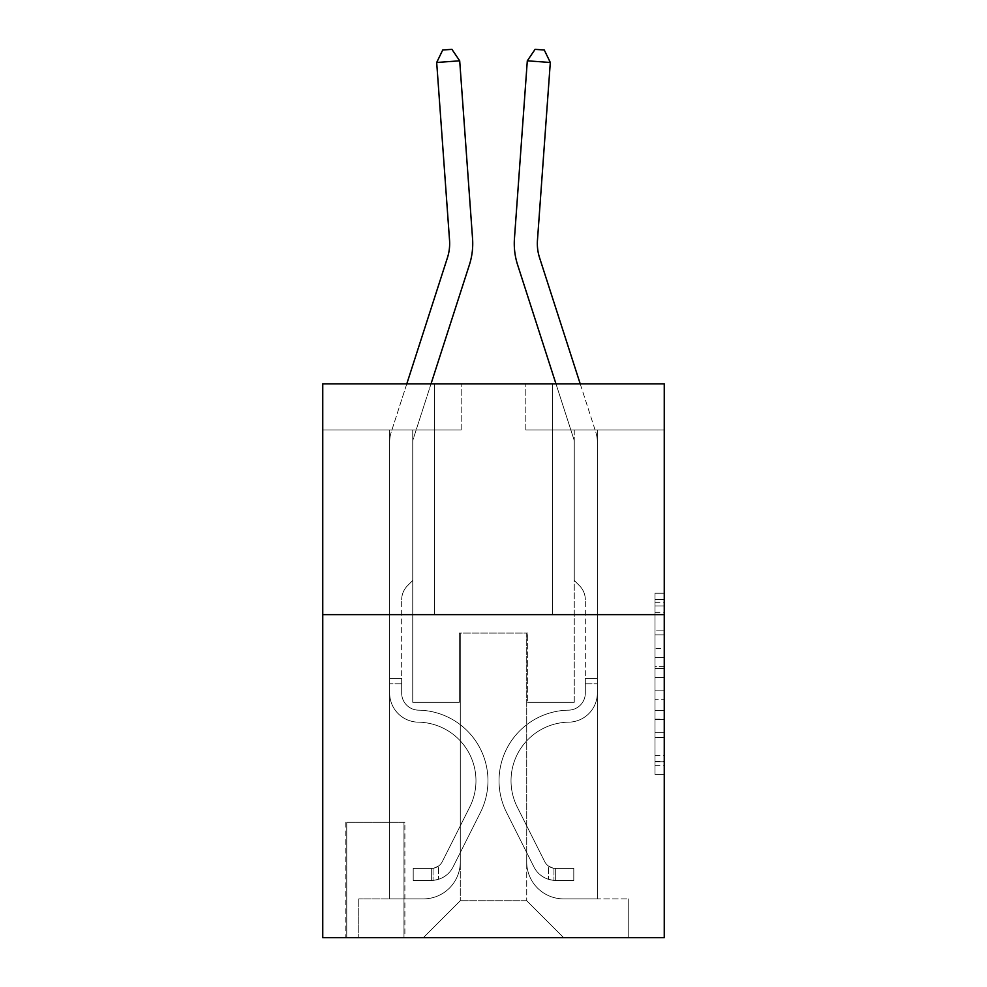<?xml version="1.0" encoding="UTF-8"?>
<svg xmlns="http://www.w3.org/2000/svg" width="987" height="987" viewBox="0 0 987 987"><rect width="100%" height="100%" fill="white"/><g stroke="black" fill="none" stroke-linecap="round" stroke-linejoin="round"><path stroke-width="0.74" stroke-dasharray="4.93 3.7" d="M655.01 648.508L655.01 677.501L664.251 677.501L664.251 765.369L664.251 602.304L664.251 677.501L655.01 677.501L655.01 599.59L655.01 774.437L655.01 593.249L655.01 761.754L664.251 761.754L655.01 761.754L664.251 761.754L655.01 761.754L655.01 732.761L655.01 774.437L664.251 774.437L664.251 593.249L664.251 761.298L664.251 690.184L655.01 690.184L664.251 690.184L664.251 732.761L664.251 605.932L655.01 605.932L664.251 605.932L664.251 774.437L664.251 602.304L664.251 774.437L655.01 774.437L655.01 593.249L664.251 593.249L664.251 602.304L664.251 593.249L664.251 602.304L664.251 593.249L664.251 599.59L664.251 593.249L655.01 593.249L655.01 605.932L664.251 605.932L655.01 605.932L655.01 648.508L664.251 648.508M552.572 383.881L552.572 614.617L434.428 614.617L552.572 614.617L434.428 614.617L552.572 614.617L552.572 383.881L434.428 383.881L434.428 614.617L434.428 383.881L552.572 383.881M404.892 822.282L345.832 822.282L404.892 822.282L404.892 937.65L345.832 937.65L404.892 937.65M345.832 822.282L345.832 937.65M664.251 666.632L664.251 657.564L664.251 666.632L655.01 666.632L655.01 630.162L655.01 737.511L655.01 710.566L664.251 710.566L655.01 710.566L655.01 774.437L664.251 774.437L655.01 774.437L664.251 774.437L655.01 774.437L655.01 593.249L664.251 593.249L655.01 593.249L664.251 593.249L655.01 593.249L655.01 666.632L664.251 666.632M664.251 614.617L664.251 937.65L322.749 937.65L322.749 614.617L664.251 614.617L664.251 383.881L525.8 383.881L664.251 383.881L664.251 430.024L664.251 383.881L322.749 383.881L461.2 383.881L322.749 383.881L322.749 614.617L664.251 614.617L322.749 614.617M389.668 430.024L389.668 898.886L423.361 898.886A36.914 36.914 0 0 0 460.275 861.972L460.275 633.074L460.275 900.736L460.275 633.074L460.275 900.736L460.275 633.074L526.725 633.074L526.725 861.972A36.914 36.914 0 0 0 563.639 898.886L597.332 898.886L597.332 430.024L597.332 898.886L597.332 430.024L597.332 898.886L597.332 430.024L597.332 898.886L597.332 430.024L597.332 898.886L597.332 430.024L597.332 898.886L597.332 430.024L597.332 898.886L597.332 430.024L597.332 898.886L628.25 898.886L563.639 898.886L597.332 898.886L563.639 898.886L597.332 898.886L563.639 898.886L597.332 898.886L563.639 898.886L597.332 898.886L563.639 898.886L597.332 898.886L563.639 898.886L597.332 898.886L597.332 430.024L574.261 430.024L597.332 430.024L574.261 430.024L597.332 430.024L574.261 430.024L597.332 430.024L574.261 430.024L597.332 430.024L574.261 430.024L597.332 430.024L574.261 430.024L597.332 430.024L574.261 430.024L597.332 430.024L574.261 430.024L597.332 430.024L597.332 898.886L563.639 898.886A36.914 36.914 0 0 1 526.725 861.972A36.914 36.914 0 0 0 563.639 898.886A36.914 36.914 0 0 1 526.725 861.972A36.914 36.914 0 0 0 563.639 898.886A36.914 36.914 0 0 1 526.725 861.972A36.914 36.914 0 0 0 563.639 898.886A36.914 36.914 0 0 1 526.725 861.972A36.914 36.914 0 0 0 563.639 898.886A36.914 36.914 0 0 1 526.725 861.972A36.914 36.914 0 0 0 563.639 898.886A36.914 36.914 0 0 1 526.725 861.972A36.914 36.914 0 0 0 563.639 898.886A36.914 36.914 0 0 1 526.725 861.972L526.725 633.074L526.725 900.736L460.275 900.736L526.725 900.736L563.639 937.65L628.25 937.65L423.361 937.65L563.639 937.65L526.725 900.736L563.639 937.65L526.725 900.736L526.725 633.074L526.725 900.736L526.725 633.074L459.35 633.074L459.35 702.3L412.739 702.3L412.739 430.024L389.668 430.024L389.668 898.886L423.361 898.886A36.914 36.914 0 0 0 460.275 861.972L460.275 633.074L459.35 633.074L459.35 702.3L412.739 702.3L412.739 430.024L389.668 430.024L389.668 898.886L423.361 898.886L358.75 898.886L423.361 898.886L389.668 898.886L389.668 430.024L389.668 898.886L389.668 430.024L389.668 898.886L389.668 430.024L389.668 898.886L389.668 430.024L389.668 898.886L389.668 430.024L389.668 898.886L389.668 430.024L412.739 430.024L389.668 430.024L412.739 430.024L389.668 430.024L412.739 430.024L389.668 430.024L412.739 430.024L389.668 430.024L412.739 430.024L389.668 430.024L412.739 430.024L389.668 430.024L412.739 430.024L389.668 430.024L389.668 898.886L389.668 430.024M460.275 861.972L460.275 633.074L459.35 633.074L459.35 702.3L412.739 702.3L412.739 430.024L412.739 702.3L412.739 430.024L412.739 702.3L412.739 430.024L412.739 702.3L412.739 430.024L412.739 702.3L412.739 430.024L412.739 702.3L412.739 430.024L412.739 702.3L412.739 430.024L412.739 702.3L459.35 702.3L412.739 702.3L459.35 702.3L412.739 702.3L459.35 702.3L412.739 702.3L459.35 702.3L412.739 702.3L459.35 702.3L412.739 702.3L459.35 702.3L412.739 702.3L459.35 702.3L459.35 633.074L459.35 702.3L459.35 633.074L459.35 702.3L459.35 633.074L459.35 702.3L459.35 633.074L459.35 702.3L459.35 633.074L459.35 702.3L459.35 633.074L459.35 702.3L459.35 633.074L460.275 633.074L459.35 633.074L460.275 633.074L459.35 633.074L460.275 633.074L459.35 633.074L460.275 633.074L459.35 633.074L460.275 633.074L459.35 633.074L460.275 633.074L459.35 633.074L460.275 633.074L460.275 861.972A36.914 36.914 0 0 1 423.361 898.886A36.914 36.914 0 0 0 460.275 861.972A36.914 36.914 0 0 1 423.361 898.886A36.914 36.914 0 0 0 460.275 861.972A36.914 36.914 0 0 1 423.361 898.886A36.914 36.914 0 0 0 460.275 861.972A36.914 36.914 0 0 1 423.361 898.886A36.914 36.914 0 0 0 460.275 861.972A36.914 36.914 0 0 1 423.361 898.886A36.914 36.914 0 0 0 460.275 861.972A36.914 36.914 0 0 1 423.361 898.886A36.914 36.914 0 0 0 460.275 861.972M664.251 430.024L525.8 430.024L664.251 430.024M322.749 430.024L461.2 430.024L322.749 430.024L322.749 383.881L322.749 430.024M346.745 937.65L403.979 937.65L346.745 937.65L346.745 822.282L403.979 822.282L403.979 937.65L403.979 822.282L346.745 822.282L346.745 937.65M358.75 937.65L423.361 937.65L460.275 900.736L423.361 937.65L460.275 900.736L423.361 937.65L358.75 937.65L358.75 898.886L358.75 937.65M527.65 633.074L526.725 633.074L527.65 633.074L526.725 633.074L527.65 633.074L526.725 633.074L527.65 633.074L526.725 633.074L527.65 633.074L526.725 633.074L527.65 633.074L526.725 633.074L527.65 633.074L526.725 633.074L527.65 633.074L526.725 633.074L527.65 633.074L527.65 702.3L527.65 633.074M525.8 430.024L525.8 383.881L525.8 430.024M461.2 430.024L461.2 383.881L461.2 430.024M628.25 898.886L628.25 937.65L628.25 898.886M574.261 430.024L574.261 702.3L527.65 702.3L574.261 702.3L527.65 702.3L574.261 702.3L527.65 702.3L574.261 702.3L527.65 702.3L574.261 702.3L527.65 702.3L574.261 702.3L527.65 702.3L574.261 702.3L527.65 702.3L574.261 702.3L527.65 702.3L574.261 702.3L574.261 430.024M655.01 677.501L664.251 677.501L655.01 677.501M655.01 599.59L655.01 593.249L655.01 599.59L664.251 599.59L655.01 599.59M655.01 737.067L655.01 699.24L655.01 737.067L664.251 737.067L655.01 737.067M655.01 699.24L655.01 690.184L664.251 690.184L655.01 690.184L655.01 699.24L664.251 699.24L655.01 699.24M655.01 630.162L655.01 605.932L655.01 630.162L664.251 630.162L655.01 630.162M655.01 593.249L664.251 593.249L655.01 593.249L655.01 602.304L655.01 593.249L664.251 593.249M655.01 774.437L664.251 774.437L655.01 774.437L655.01 765.369L655.01 774.437M449.541 240.26L436.686 62.477L442.719 50.016L436.686 62.477L459.695 60.824L451.923 49.35L442.719 50.016L451.923 49.35L459.695 60.824L436.686 62.477L449.541 240.26L436.686 62.477L442.719 50.016L436.686 62.477L459.695 60.824L451.923 49.35L442.719 50.016L451.923 49.35L459.695 60.824L436.686 62.477L449.541 240.26L436.686 62.477L442.719 50.016L436.686 62.477L459.695 60.824L451.923 49.35L442.719 50.016L451.923 49.35L459.695 60.824L436.686 62.477L449.541 240.26L436.686 62.477L442.719 50.016L436.686 62.477L459.695 60.824L451.923 49.35L442.719 50.016L451.923 49.35L459.695 60.824L436.686 62.477L449.541 240.26L436.686 62.477L442.719 50.016L436.686 62.477L459.695 60.824L451.923 49.35L442.719 50.016L451.923 49.35L459.695 60.824L436.686 62.477L449.541 240.26L436.686 62.477L442.719 50.016L436.686 62.477L459.695 60.824L451.923 49.35L442.719 50.016L451.923 49.35L459.695 60.824L436.686 62.477L449.541 240.26L436.686 62.477L442.719 50.016L436.686 62.477L459.695 60.824L451.923 49.35L442.719 50.016L451.923 49.35L459.695 60.824L436.686 62.477L449.541 240.26A46.142 46.142 -19.8 0 1 447.432 257.755A46.142 46.142 -19.8 0 0 449.541 240.26A46.142 46.142 -19.8 0 1 447.432 257.755A46.142 46.142 -19.8 0 0 449.541 240.26A46.142 46.142 -19.8 0 1 447.432 257.755A46.142 46.142 -19.8 0 0 449.541 240.26A46.142 46.142 -19.8 0 1 447.432 257.755L391.222 432.121A32.3 32.3 160.2 0 0 389.668 442.028A32.3 32.3 160.2 0 1 391.222 432.121A32.3 32.3 160.2 0 0 389.668 442.028A32.3 32.3 160.2 0 1 391.222 432.121A32.3 32.3 160.2 0 0 389.668 442.028A32.3 32.3 160.2 0 1 391.222 432.121A32.3 32.3 160.2 0 0 389.668 442.028A32.3 32.3 160.2 0 1 391.222 432.121A32.3 32.3 160.2 0 0 389.668 442.028A32.3 32.3 160.2 0 1 391.222 432.121A32.3 32.3 160.2 0 0 389.668 442.028A32.3 32.3 160.2 0 1 391.222 432.121A32.3 32.3 160.2 0 0 389.668 442.028A32.3 32.3 160.2 0 1 391.222 432.121A32.3 32.3 144.5 0 0 389.668 442.028L389.668 693.096A29.067 29.067 160.2 0 0 418.278 722.163A29.067 29.067 160.2 0 1 389.668 693.096A29.067 29.067 160.2 0 0 418.278 722.163A29.067 29.067 160.2 0 1 389.668 693.096L389.668 678.303L401.672 678.303L389.668 678.303L389.668 693.096A29.067 29.067 160.2 0 0 418.278 722.163A29.067 29.067 160.2 0 1 389.668 693.096L389.668 678.303L389.668 693.096A29.067 29.067 160.2 0 0 418.278 722.163A29.067 29.067 160.2 0 1 389.668 693.096A29.067 29.067 160.2 0 0 418.278 722.163A29.067 29.067 160.2 0 1 389.668 693.096L389.668 678.303L401.672 678.303L389.668 678.303L389.668 693.096A29.067 29.067 160.2 0 0 418.278 722.163A29.067 29.067 160.2 0 1 389.668 693.096L389.668 678.303L389.668 693.096A29.067 29.067 160.2 0 0 418.278 722.163A29.067 29.067 160.2 0 1 389.668 693.096A29.067 29.067 160.2 0 0 418.278 722.163A29.067 29.067 160.2 0 1 389.668 693.096L389.668 678.303L401.672 678.303L401.672 693.096A17.075 17.075 160.2 0 0 418.476 710.159A17.075 17.075 160.2 0 1 401.672 693.096L401.672 678.303L401.672 693.096A17.075 17.075 160.2 0 0 418.476 710.159A17.075 17.075 160.2 0 1 401.672 693.096A17.075 17.075 160.2 0 0 418.476 710.159A17.075 17.075 160.2 0 1 401.672 693.096L401.672 678.303L401.672 693.096A17.075 17.075 160.2 0 0 418.476 710.159A17.075 17.075 160.2 0 1 401.672 693.096L401.672 678.303L401.672 693.096A17.075 17.075 160.2 0 0 418.476 710.159A17.075 17.075 160.2 0 1 401.672 693.096A17.075 17.075 160.2 0 0 418.476 710.159A17.075 17.075 160.2 0 1 401.672 693.096L401.672 678.303L401.672 693.096A17.075 17.075 -19.8 0 0 418.476 710.159A70.608 70.608 -19.8 0 1 480.435 812.474A70.608 70.608 -19.8 0 0 418.476 710.159A70.608 70.608 -19.8 0 1 480.435 812.474A70.608 70.608 -19.8 0 0 418.476 710.159A17.075 17.075 160.2 0 1 401.672 693.096A17.075 17.075 -19.8 0 0 418.476 710.159A70.608 70.608 -19.8 0 1 480.435 812.474A70.608 70.608 -19.8 0 0 418.476 710.159A17.075 17.075 160.2 0 1 401.672 693.096A17.075 17.075 -19.8 0 0 418.476 710.159A70.608 70.608 -19.8 0 1 480.435 812.474A70.608 70.608 -19.8 0 0 418.476 710.159A70.608 70.608 -19.8 0 1 480.435 812.474A70.608 70.608 -19.8 0 0 418.476 710.159A17.075 17.075 160.2 0 1 401.672 693.096L401.672 678.303L401.672 693.096A17.075 17.075 -19.8 0 0 418.476 710.159A70.608 70.608 -19.8 0 1 480.435 812.474A70.608 70.608 -19.8 0 0 418.476 710.159A17.075 17.075 160.2 0 1 401.672 693.096A17.075 17.075 -19.8 0 0 418.476 710.159A70.608 70.608 -19.8 0 1 480.435 812.474A70.608 70.608 -19.8 0 0 418.476 710.159A70.608 70.608 -19.8 0 1 480.435 812.474A70.608 70.608 -19.8 0 0 418.476 710.159A17.075 17.075 160.2 0 1 401.672 693.096A17.075 17.075 -19.8 0 0 418.476 710.159A70.608 70.608 160.3 0 1 480.435 812.474L453.058 866.956L480.435 812.474A70.608 70.608 -19.8 0 0 418.476 710.159A70.608 70.608 160.3 0 1 480.435 812.474L453.058 866.956L480.435 812.474A70.608 70.608 -19.8 0 0 418.476 710.159A70.608 70.608 160.3 0 1 480.435 812.474L453.058 866.956L480.435 812.474A70.608 70.608 -19.8 0 0 418.476 710.159A17.075 17.075 144.5 0 1 401.672 693.096L401.672 678.303L401.672 693.096A17.075 17.075 -19.8 0 0 418.476 710.159A70.608 70.608 160.3 0 1 480.435 812.474L453.058 866.956L480.435 812.474A70.608 70.608 -19.8 0 0 418.476 710.159A70.608 70.608 160.3 0 1 480.435 812.474L453.058 866.956A24.453 24.453 160.3 0 1 438.586 879.281C431.467 880.799 431.467 880.799 438.586 879.281C431.467 880.799 431.467 880.799 438.586 879.281A24.453 24.453 -19.8 0 0 453.058 866.956L480.435 812.474A70.608 70.608 -19.8 0 0 418.476 710.159A70.608 70.608 160.3 0 1 480.435 812.474L453.058 866.956A24.453 24.453 -19.8 0 1 431.664 880.429A24.453 24.453 -19.8 0 0 453.058 866.956A24.453 24.453 160.3 0 1 438.586 879.281C431.467 880.799 431.467 880.799 438.586 879.281C431.467 880.799 431.467 880.799 438.586 879.281A24.453 24.453 -19.8 0 0 453.058 866.956L480.435 812.474L453.058 866.956A24.453 24.453 -19.8 0 1 431.664 880.429A24.453 24.453 -19.8 0 0 453.058 866.956A24.453 24.453 160.3 0 1 438.586 879.281C431.467 880.799 431.467 880.799 438.586 879.281C431.467 880.799 431.467 880.799 438.586 879.281A24.453 24.453 -19.8 0 0 453.058 866.956L480.435 812.474L453.058 866.956A24.453 24.453 -19.8 0 1 431.664 880.429A24.453 24.453 -19.8 0 0 453.058 866.956A24.453 24.453 160.3 0 1 438.586 879.281C431.467 880.799 431.467 880.799 438.586 879.281C431.467 880.799 431.467 880.799 438.586 879.281A24.453 24.453 -19.8 0 0 453.058 866.956L480.435 812.474A70.608 70.608 -35.5 0 0 418.476 710.159A17.075 17.075 144.5 0 1 401.672 693.096A17.075 17.075 -35.5 0 0 418.476 710.159A70.608 70.608 160.3 0 1 480.435 812.474L453.058 866.956A24.453 24.453 -19.8 0 1 431.664 880.429A24.453 24.453 -19.8 0 0 453.058 866.956A24.453 24.453 160.3 0 1 438.586 879.281C431.467 880.799 431.467 880.799 438.586 879.281C431.467 880.799 431.467 880.799 438.586 879.281A24.453 24.453 -19.8 0 0 453.058 866.956L480.435 812.474L453.058 866.956A24.453 24.453 -19.8 0 1 431.664 880.429A24.453 24.453 -19.8 0 0 453.058 866.956A24.453 24.453 160.3 0 1 438.586 879.281C431.467 880.799 431.467 880.799 438.586 879.281C431.467 880.799 431.467 880.799 438.586 879.281A24.453 24.453 -19.8 0 0 453.058 866.956L480.435 812.474L453.058 866.956A24.453 24.453 -19.8 0 1 431.664 880.429A24.453 24.453 -19.8 0 0 453.058 866.956A24.453 24.453 160.3 0 1 438.586 879.281C431.467 880.799 431.467 880.799 438.586 879.281C431.467 880.799 431.467 880.799 438.586 879.281A24.453 24.453 -19.8 0 0 453.058 866.956L480.435 812.474A70.608 70.608 -35.5 0 0 418.476 710.159A70.608 70.608 144.5 0 1 480.435 812.474L453.058 866.956A24.453 24.453 -19.8 0 1 431.664 880.429A24.453 24.453 -19.8 0 0 453.058 866.956A24.453 24.453 144.5 0 1 438.586 879.281C431.467 880.799 431.467 880.799 438.586 879.281C431.467 880.799 431.467 880.799 438.586 879.281A24.453 24.453 -35.5 0 0 453.058 866.956L480.435 812.474L453.058 866.956A24.453 24.453 -35.5 0 1 431.664 880.429L413.208 880.429L431.664 880.429A24.453 24.453 -35.5 0 0 453.058 866.956L480.435 812.474A70.608 70.608 -35.5 0 0 418.476 710.159A17.075 17.075 144.5 0 1 401.672 693.096L401.672 678.303L401.672 683.843L401.672 678.303L389.668 678.303L389.668 693.096A29.067 29.067 -19.8 0 0 418.278 722.163A58.603 58.603 -19.7 0 1 469.726 807.082A58.603 58.603 -19.8 0 0 418.278 722.163A58.603 58.603 -19.8 0 1 469.726 807.082A58.603 58.603 -19.7 0 0 418.278 722.163A29.067 29.067 160.2 0 1 389.668 693.096A29.067 29.067 -19.8 0 0 418.278 722.163A58.603 58.603 -19.8 0 1 469.726 807.082A58.603 58.603 -19.8 0 0 418.278 722.163A29.067 29.067 160.2 0 1 389.668 693.096A29.067 29.067 -19.8 0 0 418.278 722.163A58.603 58.603 -19.7 0 1 469.726 807.082A58.603 58.603 -19.8 0 0 418.278 722.163A58.603 58.603 -19.8 0 1 469.726 807.082A58.603 58.603 -19.7 0 0 418.278 722.163A29.067 29.067 160.2 0 1 389.668 693.096L389.668 683.843L389.668 693.096A29.067 29.067 -19.8 0 0 418.278 722.163A58.603 58.603 -19.8 0 1 469.726 807.082A58.603 58.603 -19.8 0 0 418.278 722.163A29.067 29.067 160.2 0 1 389.668 693.096A29.067 29.067 -19.8 0 0 418.278 722.163A58.603 58.603 -19.7 0 1 469.726 807.082A58.603 58.603 -19.8 0 0 418.278 722.163A58.603 58.603 -19.8 0 1 469.726 807.082A58.603 58.603 -19.7 0 0 418.278 722.163A29.067 29.067 160.2 0 1 389.668 693.096A29.067 29.067 -19.8 0 0 418.278 722.163A58.603 58.603 160.2 0 1 469.726 807.082L442.336 861.565L469.726 807.082A58.603 58.603 -19.8 0 0 418.278 722.163A58.603 58.603 160.2 0 1 469.726 807.082L442.336 861.565L469.726 807.082A58.603 58.603 -19.8 0 0 418.278 722.163A58.603 58.603 160.2 0 1 469.726 807.082L442.336 861.565L469.726 807.082A58.603 58.603 -19.7 0 0 418.278 722.163A29.067 29.067 144.5 0 1 389.668 693.096A29.067 29.067 -19.8 0 0 418.278 722.163A58.603 58.603 160.2 0 1 469.726 807.082L442.336 861.565L469.726 807.082A58.603 58.603 -19.8 0 0 418.278 722.163A58.603 58.603 160.2 0 1 469.726 807.082L442.336 861.565A12.461 12.461 160.2 0 1 438.586 866.006C431.59 869.214 431.59 869.214 438.586 866.006C431.59 869.214 431.59 869.214 438.586 866.006A12.461 12.461 -19.7 0 0 442.336 861.565L469.726 807.082A58.603 58.603 -19.8 0 0 418.278 722.163A58.603 58.603 160.2 0 1 469.726 807.082L442.336 861.565A12.461 12.461 -19.8 0 1 431.664 868.424A12.461 12.461 -19.8 0 0 442.336 861.565A12.461 12.461 160.2 0 1 438.586 866.006C431.59 869.214 431.59 869.214 438.586 866.006C431.59 869.214 431.59 869.214 438.586 866.006A12.461 12.461 -19.7 0 0 442.336 861.565L469.726 807.082L442.336 861.565A12.461 12.461 -19.8 0 1 431.664 868.424A12.461 12.461 -19.8 0 0 442.336 861.565A12.461 12.461 160.2 0 1 438.586 866.006C431.59 869.214 431.59 869.214 438.586 866.006C431.59 869.214 431.59 869.214 438.586 866.006A12.461 12.461 -19.7 0 0 442.336 861.565L469.726 807.082L442.336 861.565A12.461 12.461 -19.8 0 1 431.664 868.424A12.461 12.461 -19.8 0 0 442.336 861.565A12.461 12.461 160.2 0 1 438.586 866.006C431.59 869.214 431.59 869.214 438.586 866.006C431.59 869.214 431.59 869.214 438.586 866.006A12.461 12.461 -19.7 0 0 442.336 861.565L469.726 807.082A58.603 58.603 -35.5 0 0 418.278 722.163A29.067 29.067 144.5 0 1 389.668 693.096A29.067 29.067 -35.5 0 0 418.278 722.163A58.603 58.603 160.2 0 1 469.726 807.082L442.336 861.565A12.461 12.461 -19.8 0 1 431.664 868.424A12.461 12.461 -19.8 0 0 442.336 861.565A12.461 12.461 160.2 0 1 438.586 866.006C431.59 869.214 431.59 869.214 438.586 866.006C431.59 869.214 431.59 869.214 438.586 866.006A12.461 12.461 -19.7 0 0 442.336 861.565L469.726 807.082L442.336 861.565A12.461 12.461 -19.8 0 1 431.664 868.424A12.461 12.461 -19.8 0 0 442.336 861.565A12.461 12.461 160.2 0 1 438.586 866.006C431.59 869.214 431.59 869.214 438.586 866.006C431.59 869.214 431.59 869.214 438.586 866.006A12.461 12.461 -19.7 0 0 442.336 861.565L469.726 807.082L442.336 861.565A12.461 12.461 -19.8 0 1 431.664 868.424A12.461 12.461 -19.8 0 0 442.336 861.565A12.461 12.461 160.2 0 1 438.586 866.006C431.59 869.214 431.59 869.214 438.586 866.006C431.59 869.214 431.59 869.214 438.586 866.006A12.461 12.461 -19.7 0 0 442.336 861.565L469.726 807.082A58.603 58.603 -35.5 0 0 418.278 722.163A58.603 58.603 144.5 0 1 469.726 807.082L442.336 861.565A12.461 12.461 -19.8 0 1 431.664 868.424A12.461 12.461 -19.8 0 0 442.336 861.565A12.461 12.461 144.5 0 1 438.586 866.006A12.461 12.461 -35.5 0 0 442.336 861.565L469.726 807.082L442.336 861.565A12.461 12.461 -35.5 0 1 431.664 868.424L413.208 868.424L413.208 880.429L413.208 868.424L431.664 868.424L431.664 880.429L413.208 880.429L431.664 880.429L431.664 868.424L413.208 868.424L413.208 880.429L413.208 868.424L431.664 868.424L431.664 880.429L413.208 880.429L431.664 880.429L431.664 868.424L413.208 868.424L413.208 880.429L413.208 868.424L431.664 868.424L431.664 880.429L413.208 880.429L431.664 880.429L431.664 868.424L413.208 868.424L413.208 880.429L413.208 868.424L431.664 868.424L431.664 880.429L413.208 880.429L431.664 880.429L431.664 868.424L413.208 868.424L413.208 880.429L413.208 868.424L431.664 868.424L431.664 880.429L413.208 880.429L431.664 880.429L431.664 868.424L413.208 868.424L413.208 880.429L413.208 868.424L431.664 868.424L431.664 880.429L413.208 880.429L431.664 880.429L431.664 868.424L413.208 868.424L413.208 880.429L413.208 868.424L431.664 868.424L431.664 880.429L413.208 880.429L431.664 880.429L431.664 868.424L413.208 868.424L431.664 868.424L431.664 880.429L431.664 868.424A12.461 12.461 -35.5 0 0 442.336 861.565L469.726 807.082A58.603 58.603 -35.5 0 0 418.278 722.163A29.067 29.067 144.5 0 1 389.668 693.096L389.668 442.028A32.3 32.3 144.5 0 1 391.222 432.121L447.432 257.755A46.142 46.142 -35.5 0 0 449.541 240.26L436.686 62.477L459.695 60.824L472.551 238.595A69.226 69.226 144.5 0 1 469.393 264.837L413.183 439.19A9.228 9.228 -35.5 0 0 412.739 442.028L412.739 580.467L407.545 585.673A20.048 20.048 -35.5 0 0 401.672 599.849A20.048 20.048 144.5 0 1 407.545 585.673L412.739 580.467L412.739 442.028L412.739 580.467L407.545 585.673A20.048 20.048 -19.8 0 0 401.672 599.849A20.048 20.048 160.2 0 1 407.545 585.673L412.739 580.467L412.739 442.028L412.739 580.467L407.545 585.673A20.048 20.048 -19.8 0 0 401.672 599.849A20.048 20.048 160.2 0 1 407.545 585.673L412.739 580.467L412.739 442.028L412.739 580.467L407.545 585.673A20.048 20.048 -19.8 0 0 401.672 599.849A20.048 20.048 160.2 0 1 407.545 585.673L412.739 580.467L412.739 442.028L412.739 580.467L407.545 585.673A20.048 20.048 -19.8 0 0 401.672 599.849A20.048 20.048 160.2 0 1 407.545 585.673L412.739 580.467L412.739 442.028L412.739 580.467L407.545 585.673A20.048 20.048 -19.8 0 0 401.672 599.849A20.048 20.048 160.2 0 1 407.545 585.673L412.739 580.467L412.739 442.028L412.739 580.467L407.545 585.673A20.048 20.048 -19.8 0 0 401.672 599.849A20.048 20.048 160.2 0 1 407.545 585.673L412.739 580.467L412.739 442.028L412.739 580.467L407.545 585.673A20.048 20.048 -19.8 0 0 401.672 599.849A20.048 20.048 160.2 0 1 407.545 585.673L412.739 580.467L412.739 442.028A9.228 9.228 -35.5 0 1 413.183 439.19A9.228 9.228 -19.8 0 0 412.739 442.028A9.228 9.228 -19.8 0 1 413.183 439.19A9.228 9.228 -19.8 0 0 412.739 442.028A9.228 9.228 -19.8 0 1 413.183 439.19A9.228 9.228 -19.8 0 0 412.739 442.028A9.228 9.228 -19.8 0 1 413.183 439.19A9.228 9.228 -19.8 0 0 412.739 442.028A9.228 9.228 -19.8 0 1 413.183 439.19A9.228 9.228 -19.8 0 0 412.739 442.028A9.228 9.228 -19.8 0 1 413.183 439.19A9.228 9.228 -19.8 0 0 412.739 442.028A9.228 9.228 -19.8 0 1 413.183 439.19A9.228 9.228 -19.8 0 0 412.739 442.028A9.228 9.228 -19.8 0 1 413.183 439.19L431.023 383.881M401.672 693.096L401.672 599.849L401.672 693.096A17.075 17.075 160.2 0 0 418.476 710.159A17.075 17.075 160.2 0 1 401.672 693.096A17.075 17.075 160.2 0 0 418.476 710.159A17.075 17.075 160.2 0 1 401.672 693.096M472.551 238.595A69.226 69.226 144.5 0 1 469.393 264.837A69.226 69.226 160.2 0 0 472.551 238.595A69.226 69.226 160.2 0 1 469.393 264.837A69.226 69.226 160.2 0 0 472.551 238.595A69.226 69.226 160.2 0 1 469.393 264.837A69.226 69.226 160.2 0 0 472.551 238.595A69.226 69.226 160.2 0 1 469.393 264.837A69.226 69.226 160.2 0 0 472.551 238.595A69.226 69.226 160.2 0 1 469.393 264.837A69.226 69.226 160.2 0 0 472.551 238.595A69.226 69.226 160.2 0 1 469.393 264.837A69.226 69.226 160.2 0 0 472.551 238.595A69.226 69.226 160.2 0 1 469.393 264.837A69.226 69.226 160.2 0 0 472.551 238.595L459.695 60.824L472.551 238.595L459.695 60.824L472.551 238.595L459.695 60.824L472.551 238.595L459.695 60.824L451.923 49.35L442.719 50.016L436.686 62.477M514.449 238.595A69.226 69.226 -160.3 0 0 517.607 264.837A69.226 69.226 -160.3 0 1 514.449 238.595A69.226 69.226 -160.3 0 0 517.607 264.837A69.226 69.226 -160.3 0 1 514.449 238.595A69.226 69.226 -160.3 0 0 517.607 264.837A69.226 69.226 -160.3 0 1 514.449 238.595A69.226 69.226 -160.3 0 0 517.607 264.837A69.226 69.226 -160.3 0 1 514.449 238.595A69.226 69.226 -160.3 0 0 517.607 264.837A69.226 69.226 -160.3 0 1 514.449 238.595A69.226 69.226 -160.3 0 0 517.607 264.837A69.226 69.226 -160.3 0 1 514.449 238.595A69.226 69.226 -160.3 0 0 517.607 264.837A69.226 69.226 -144.5 0 1 514.449 238.595L527.305 60.824L514.449 238.595L527.305 60.824L514.449 238.595L527.305 60.824L514.449 238.595L527.305 60.824L535.077 49.35L544.281 50.016L535.077 49.35L527.305 60.824L550.314 62.477L537.459 240.26L550.314 62.477L544.281 50.016L550.314 62.477L527.305 60.824L535.077 49.35L544.281 50.016L535.077 49.35L527.305 60.824L550.314 62.477L537.459 240.26L550.314 62.477L544.281 50.016L550.314 62.477L527.305 60.824L535.077 49.35L544.281 50.016L535.077 49.35L527.305 60.824L550.314 62.477L537.459 240.26L550.314 62.477L544.281 50.016L550.314 62.477L527.305 60.824L535.077 49.35L544.281 50.016L535.077 49.35L527.305 60.824L550.314 62.477L537.459 240.26L550.314 62.477L544.281 50.016L550.314 62.477L527.305 60.824L535.077 49.35L544.281 50.016L535.077 49.35L527.305 60.824L550.314 62.477L537.459 240.26L550.314 62.477L544.281 50.016L550.314 62.477L527.305 60.824L535.077 49.35L544.281 50.016L535.077 49.35L527.305 60.824L550.314 62.477L537.459 240.26L550.314 62.477L544.281 50.016L550.314 62.477L527.305 60.824L535.077 49.35L544.281 50.016L535.077 49.35L527.305 60.824L550.314 62.477L537.459 240.26A46.142 46.142 19.7 0 0 539.568 257.755A46.142 46.142 19.7 0 1 537.459 240.26A46.142 46.142 19.7 0 0 539.568 257.755A46.142 46.142 19.7 0 1 537.459 240.26A46.142 46.142 19.7 0 0 539.568 257.755A46.142 46.142 19.7 0 1 537.459 240.26A46.142 46.142 19.7 0 0 539.568 257.755L595.778 432.121A32.3 32.3 -160.3 0 1 597.332 442.028A32.3 32.3 -160.3 0 0 595.778 432.121A32.3 32.3 -160.3 0 1 597.332 442.028A32.3 32.3 -160.3 0 0 595.778 432.121A32.3 32.3 -160.3 0 1 597.332 442.028A32.3 32.3 -160.3 0 0 595.778 432.121A32.3 32.3 -160.3 0 1 597.332 442.028A32.3 32.3 -160.3 0 0 595.778 432.121A32.3 32.3 -160.3 0 1 597.332 442.028A32.3 32.3 -160.3 0 0 595.778 432.121A32.3 32.3 -160.3 0 1 597.332 442.028A32.3 32.3 -160.3 0 0 595.778 432.121A32.3 32.3 -160.3 0 1 597.332 442.028A32.3 32.3 -160.3 0 0 595.778 432.121A32.3 32.3 -144.5 0 1 597.332 442.028L597.332 693.096A29.067 29.067 -160.3 0 1 568.722 722.163A29.067 29.067 -160.3 0 0 597.332 693.096A29.067 29.067 -160.3 0 1 568.722 722.163A29.067 29.067 -160.3 0 0 597.332 693.096L597.332 678.303L585.328 678.303L597.332 678.303L597.332 693.096A29.067 29.067 -160.3 0 1 568.722 722.163A29.067 29.067 -160.3 0 0 597.332 693.096L597.332 678.303L597.332 693.096A29.067 29.067 -160.3 0 1 568.722 722.163A29.067 29.067 -160.3 0 0 597.332 693.096A29.067 29.067 -160.3 0 1 568.722 722.163A29.067 29.067 -160.3 0 0 597.332 693.096L597.332 678.303L585.328 678.303L597.332 678.303L597.332 693.096A29.067 29.067 -160.3 0 1 568.722 722.163A29.067 29.067 -160.3 0 0 597.332 693.096L597.332 678.303L597.332 693.096A29.067 29.067 -160.3 0 1 568.722 722.163A29.067 29.067 -160.3 0 0 597.332 693.096A29.067 29.067 -160.3 0 1 568.722 722.163A29.067 29.067 -160.3 0 0 597.332 693.096L597.332 678.303L585.328 678.303L585.328 693.096A17.075 17.075 -160.3 0 1 568.524 710.159A17.075 17.075 -160.3 0 0 585.328 693.096L585.328 678.303L585.328 693.096A17.075 17.075 -160.2 0 1 568.524 710.159A17.075 17.075 -160.3 0 0 585.328 693.096A17.075 17.075 -160.3 0 1 568.524 710.159A17.075 17.075 -160.2 0 0 585.328 693.096L585.328 678.303L585.328 693.096A17.075 17.075 -160.3 0 1 568.524 710.159A17.075 17.075 -160.3 0 0 585.328 693.096L585.328 678.303L585.328 693.096A17.075 17.075 -160.2 0 1 568.524 710.159A17.075 17.075 -160.3 0 0 585.328 693.096A17.075 17.075 -160.3 0 1 568.524 710.159A17.075 17.075 -160.2 0 0 585.328 693.096L585.328 678.303L585.328 693.096A17.075 17.075 19.7 0 1 568.524 710.159A70.608 70.608 19.8 0 0 506.565 812.474A70.608 70.608 19.7 0 1 568.524 710.159A70.608 70.608 19.7 0 0 506.565 812.474A70.608 70.608 19.8 0 1 568.524 710.159A17.075 17.075 -160.3 0 0 585.328 693.096A17.075 17.075 19.7 0 1 568.524 710.159A70.608 70.608 19.7 0 0 506.565 812.474A70.608 70.608 19.7 0 1 568.524 710.159A17.075 17.075 -160.3 0 0 585.328 693.096A17.075 17.075 19.7 0 1 568.524 710.159A70.608 70.608 19.8 0 0 506.565 812.474A70.608 70.608 19.7 0 1 568.524 710.159A70.608 70.608 19.7 0 0 506.565 812.474A70.608 70.608 19.8 0 1 568.524 710.159A17.075 17.075 -160.2 0 0 585.328 693.096L585.328 678.303L585.328 693.096A17.075 17.075 19.7 0 1 568.524 710.159A70.608 70.608 19.7 0 0 506.565 812.474A70.608 70.608 19.7 0 1 568.524 710.159A17.075 17.075 -160.3 0 0 585.328 693.096A17.075 17.075 19.7 0 1 568.524 710.159A70.608 70.608 19.8 0 0 506.565 812.474A70.608 70.608 19.7 0 1 568.524 710.159A70.608 70.608 19.7 0 0 506.565 812.474A70.608 70.608 19.8 0 1 568.524 710.159A17.075 17.075 -160.3 0 0 585.328 693.096A17.075 17.075 19.7 0 1 568.524 710.159A70.608 70.608 -160.3 0 0 506.565 812.474L533.942 866.956L506.565 812.474A70.608 70.608 19.7 0 1 568.524 710.159A70.608 70.608 -160.3 0 0 506.565 812.474L533.942 866.956L506.565 812.474A70.608 70.608 19.7 0 1 568.524 710.159A70.608 70.608 -160.3 0 0 506.565 812.474L533.942 866.956L506.565 812.474A70.608 70.608 19.8 0 1 568.524 710.159A17.075 17.075 -144.5 0 0 585.328 693.096L585.328 678.303L585.328 693.096A17.075 17.075 19.7 0 1 568.524 710.159A70.608 70.608 -160.3 0 0 506.565 812.474L533.942 866.956L506.565 812.474A70.608 70.608 19.7 0 1 568.524 710.159A70.608 70.608 -160.3 0 0 506.565 812.474L533.942 866.956A24.453 24.453 -160.3 0 0 548.414 879.281C555.533 880.799 555.533 880.799 548.414 879.281C555.533 880.799 555.533 880.799 548.414 879.281A24.453 24.453 19.8 0 1 533.942 866.956L506.565 812.474A70.608 70.608 19.7 0 1 568.524 710.159A70.608 70.608 -160.3 0 0 506.565 812.474L533.942 866.956A24.453 24.453 19.7 0 0 555.336 880.429A24.453 24.453 19.7 0 1 533.942 866.956A24.453 24.453 -160.3 0 0 548.414 879.281C555.533 880.799 555.533 880.799 548.414 879.281C555.533 880.799 555.533 880.799 548.414 879.281A24.453 24.453 19.8 0 1 533.942 866.956L506.565 812.474L533.942 866.956A24.453 24.453 19.7 0 0 555.336 880.429A24.453 24.453 19.7 0 1 533.942 866.956A24.453 24.453 -160.3 0 0 548.414 879.281C555.533 880.799 555.533 880.799 548.414 879.281C555.533 880.799 555.533 880.799 548.414 879.281A24.453 24.453 19.8 0 1 533.942 866.956L506.565 812.474L533.942 866.956A24.453 24.453 19.7 0 0 555.336 880.429A24.453 24.453 19.7 0 1 533.942 866.956A24.453 24.453 -160.3 0 0 548.414 879.281C555.533 880.799 555.533 880.799 548.414 879.281C555.533 880.799 555.533 880.799 548.414 879.281A24.453 24.453 19.8 0 1 533.942 866.956L506.565 812.474A70.608 70.608 35.5 0 1 568.524 710.159A17.075 17.075 -144.5 0 0 585.328 693.096A17.075 17.075 35.5 0 1 568.524 710.159A70.608 70.608 -160.3 0 0 506.565 812.474L533.942 866.956A24.453 24.453 19.7 0 0 555.336 880.429A24.453 24.453 19.7 0 1 533.942 866.956A24.453 24.453 -160.3 0 0 548.414 879.281C555.533 880.799 555.533 880.799 548.414 879.281C555.533 880.799 555.533 880.799 548.414 879.281A24.453 24.453 19.8 0 1 533.942 866.956L506.565 812.474L533.942 866.956A24.453 24.453 19.7 0 0 555.336 880.429A24.453 24.453 19.7 0 1 533.942 866.956A24.453 24.453 -160.3 0 0 548.414 879.281C555.533 880.799 555.533 880.799 548.414 879.281C555.533 880.799 555.533 880.799 548.414 879.281A24.453 24.453 19.8 0 1 533.942 866.956L506.565 812.474L533.942 866.956A24.453 24.453 19.7 0 0 555.336 880.429A24.453 24.453 19.7 0 1 533.942 866.956A24.453 24.453 -160.3 0 0 548.414 879.281C555.533 880.799 555.533 880.799 548.414 879.281C555.533 880.799 555.533 880.799 548.414 879.281A24.453 24.453 19.8 0 1 533.942 866.956L506.565 812.474A70.608 70.608 35.5 0 1 568.524 710.159A70.608 70.608 -144.5 0 0 506.565 812.474L533.942 866.956A24.453 24.453 19.7 0 0 555.336 880.429A24.453 24.453 19.7 0 1 533.942 866.956A24.453 24.453 -144.5 0 0 548.414 879.281C555.533 880.799 555.533 880.799 548.414 879.281C555.533 880.799 555.533 880.799 548.414 879.281A24.453 24.453 35.5 0 1 533.942 866.956L506.565 812.474L533.942 866.956A24.453 24.453 35.5 0 0 555.336 880.429L573.792 880.429L555.336 880.429A24.453 24.453 35.5 0 1 533.942 866.956L506.565 812.474A70.608 70.608 35.5 0 1 568.524 710.159A17.075 17.075 -144.5 0 0 585.328 693.096L585.328 678.303L585.328 683.843L585.328 678.303L597.332 678.303L597.332 693.096A29.067 29.067 19.8 0 1 568.722 722.163A58.603 58.603 19.7 0 0 517.274 807.082A58.603 58.603 19.7 0 1 568.722 722.163A58.603 58.603 19.7 0 0 517.274 807.082A58.603 58.603 19.7 0 1 568.722 722.163A29.067 29.067 -160.3 0 0 597.332 693.096A29.067 29.067 19.8 0 1 568.722 722.163A58.603 58.603 19.7 0 0 517.274 807.082A58.603 58.603 19.7 0 1 568.722 722.163A29.067 29.067 -160.3 0 0 597.332 693.096A29.067 29.067 19.8 0 1 568.722 722.163A58.603 58.603 19.7 0 0 517.274 807.082A58.603 58.603 19.7 0 1 568.722 722.163A58.603 58.603 19.7 0 0 517.274 807.082A58.603 58.603 19.7 0 1 568.722 722.163A29.067 29.067 -160.3 0 0 597.332 693.096L597.332 683.843L597.332 693.096A29.067 29.067 19.8 0 1 568.722 722.163A58.603 58.603 19.7 0 0 517.274 807.082A58.603 58.603 19.7 0 1 568.722 722.163A29.067 29.067 -160.3 0 0 597.332 693.096A29.067 29.067 19.8 0 1 568.722 722.163A58.603 58.603 19.7 0 0 517.274 807.082A58.603 58.603 19.7 0 1 568.722 722.163A58.603 58.603 19.7 0 0 517.274 807.082A58.603 58.603 19.7 0 1 568.722 722.163A29.067 29.067 -160.3 0 0 597.332 693.096A29.067 29.067 19.8 0 1 568.722 722.163A58.603 58.603 -160.2 0 0 517.274 807.082L544.664 861.565L517.274 807.082A58.603 58.603 19.7 0 1 568.722 722.163A58.603 58.603 -160.2 0 0 517.274 807.082L544.664 861.565L517.274 807.082A58.603 58.603 19.7 0 1 568.722 722.163A58.603 58.603 -160.2 0 0 517.274 807.082L544.664 861.565L517.274 807.082A58.603 58.603 19.7 0 1 568.722 722.163A29.067 29.067 -144.5 0 0 597.332 693.096A29.067 29.067 19.8 0 1 568.722 722.163A58.603 58.603 -160.2 0 0 517.274 807.082L544.664 861.565L517.274 807.082A58.603 58.603 19.7 0 1 568.722 722.163A58.603 58.603 -160.2 0 0 517.274 807.082L544.664 861.565A12.461 12.461 -160.2 0 0 548.414 866.006C555.41 869.214 555.41 869.214 548.414 866.006C555.41 869.214 555.41 869.214 548.414 866.006A12.461 12.461 19.7 0 1 544.664 861.565L517.274 807.082A58.603 58.603 19.7 0 1 568.722 722.163A58.603 58.603 -160.2 0 0 517.274 807.082L544.664 861.565A12.461 12.461 19.7 0 0 555.336 868.424A12.461 12.461 19.7 0 1 544.664 861.565A12.461 12.461 -160.2 0 0 548.414 866.006C555.41 869.214 555.41 869.214 548.414 866.006C555.41 869.214 555.41 869.214 548.414 866.006A12.461 12.461 19.7 0 1 544.664 861.565L517.274 807.082L544.664 861.565A12.461 12.461 19.7 0 0 555.336 868.424A12.461 12.461 19.7 0 1 544.664 861.565A12.461 12.461 -160.2 0 0 548.414 866.006C555.41 869.214 555.41 869.214 548.414 866.006C555.41 869.214 555.41 869.214 548.414 866.006A12.461 12.461 19.7 0 1 544.664 861.565L517.274 807.082L544.664 861.565A12.461 12.461 19.7 0 0 555.336 868.424A12.461 12.461 19.7 0 1 544.664 861.565A12.461 12.461 -160.2 0 0 548.414 866.006C555.41 869.214 555.41 869.214 548.414 866.006C555.41 869.214 555.41 869.214 548.414 866.006A12.461 12.461 19.7 0 1 544.664 861.565L517.274 807.082A58.603 58.603 35.5 0 1 568.722 722.163A29.067 29.067 -144.5 0 0 597.332 693.096A29.067 29.067 35.5 0 1 568.722 722.163A58.603 58.603 -160.2 0 0 517.274 807.082L544.664 861.565A12.461 12.461 19.7 0 0 555.336 868.424A12.461 12.461 19.7 0 1 544.664 861.565A12.461 12.461 -160.2 0 0 548.414 866.006C555.41 869.214 555.41 869.214 548.414 866.006C555.41 869.214 555.41 869.214 548.414 866.006A12.461 12.461 19.7 0 1 544.664 861.565L517.274 807.082L544.664 861.565A12.461 12.461 19.7 0 0 555.336 868.424A12.461 12.461 19.7 0 1 544.664 861.565A12.461 12.461 -160.2 0 0 548.414 866.006C555.41 869.214 555.41 869.214 548.414 866.006C555.41 869.214 555.41 869.214 548.414 866.006A12.461 12.461 19.7 0 1 544.664 861.565L517.274 807.082L544.664 861.565A12.461 12.461 19.7 0 0 555.336 868.424A12.461 12.461 19.7 0 1 544.664 861.565A12.461 12.461 -160.2 0 0 548.414 866.006C555.41 869.214 555.41 869.214 548.414 866.006C555.41 869.214 555.41 869.214 548.414 866.006A12.461 12.461 19.7 0 1 544.664 861.565L517.274 807.082A58.603 58.603 35.5 0 1 568.722 722.163A58.603 58.603 -144.5 0 0 517.274 807.082L544.664 861.565A12.461 12.461 19.7 0 0 555.336 868.424A12.461 12.461 19.7 0 1 544.664 861.565A12.461 12.461 -144.5 0 0 548.414 866.006A12.461 12.461 35.5 0 1 544.664 861.565L517.274 807.082L544.664 861.565A12.461 12.461 35.5 0 0 555.336 868.424L573.792 868.424L573.792 880.429L573.792 868.424L555.336 868.424L555.336 880.429L573.792 880.429L555.336 880.429L555.336 868.424L573.792 868.424L573.792 880.429L573.792 868.424L555.336 868.424L555.336 880.429L573.792 880.429L555.336 880.429L555.336 868.424L573.792 868.424L573.792 880.429L573.792 868.424L555.336 868.424L555.336 880.429L573.792 880.429L555.336 880.429L555.336 868.424L573.792 868.424L573.792 880.429L573.792 868.424L555.336 868.424L555.336 880.429L573.792 880.429L555.336 880.429L555.336 868.424L573.792 868.424L573.792 880.429L573.792 868.424L555.336 868.424L555.336 880.429L573.792 880.429L555.336 880.429L555.336 868.424L573.792 868.424L573.792 880.429L573.792 868.424L555.336 868.424L555.336 880.429L573.792 880.429L555.336 880.429L555.336 868.424L573.792 868.424L573.792 880.429L573.792 868.424L555.336 868.424L555.336 880.429L573.792 880.429L555.336 880.429L555.336 868.424L573.792 868.424L555.336 868.424L555.336 880.429L555.336 868.424A12.461 12.461 35.5 0 1 544.664 861.565L517.274 807.082A58.603 58.603 35.5 0 1 568.722 722.163A29.067 29.067 -144.5 0 0 597.332 693.096L597.332 442.028A32.3 32.3 -144.5 0 0 595.778 432.121L539.568 257.755A46.142 46.142 35.5 0 1 537.459 240.26L550.314 62.477L527.305 60.824L514.449 238.595A69.226 69.226 -144.5 0 0 517.607 264.837L573.817 439.19A9.228 9.228 35.5 0 1 574.261 442.028L574.261 580.467L579.455 585.673A20.048 20.048 35.5 0 1 585.328 599.849A20.048 20.048 -144.5 0 0 579.455 585.673L574.261 580.467L574.261 442.028L574.261 580.467L579.455 585.673A20.048 20.048 19.7 0 1 585.328 599.849A20.048 20.048 -160.3 0 0 579.455 585.673L574.261 580.467L574.261 442.028L574.261 580.467L579.455 585.673A20.048 20.048 19.7 0 1 585.328 599.849A20.048 20.048 -160.3 0 0 579.455 585.673L574.261 580.467L574.261 442.028L574.261 580.467L579.455 585.673A20.048 20.048 19.7 0 1 585.328 599.849A20.048 20.048 -160.3 0 0 579.455 585.673L574.261 580.467L574.261 442.028L574.261 580.467L579.455 585.673A20.048 20.048 19.7 0 1 585.328 599.849A20.048 20.048 -160.3 0 0 579.455 585.673L574.261 580.467L574.261 442.028L574.261 580.467L579.455 585.673A20.048 20.048 19.7 0 1 585.328 599.849A20.048 20.048 -160.3 0 0 579.455 585.673L574.261 580.467L574.261 442.028L574.261 580.467L579.455 585.673A20.048 20.048 19.7 0 1 585.328 599.849A20.048 20.048 -160.3 0 0 579.455 585.673L574.261 580.467L574.261 442.028L574.261 580.467L579.455 585.673A20.048 20.048 19.7 0 1 585.328 599.849A20.048 20.048 -160.3 0 0 579.455 585.673L574.261 580.467L574.261 442.028A9.228 9.228 35.5 0 0 573.817 439.19A9.228 9.228 19.7 0 1 574.261 442.028A9.228 9.228 19.7 0 0 573.817 439.19A9.228 9.228 19.7 0 1 574.261 442.028A9.228 9.228 19.7 0 0 573.817 439.19A9.228 9.228 19.7 0 1 574.261 442.028A9.228 9.228 19.7 0 0 573.817 439.19A9.228 9.228 19.7 0 1 574.261 442.028A9.228 9.228 19.7 0 0 573.817 439.19A9.228 9.228 19.7 0 1 574.261 442.028A9.228 9.228 19.7 0 0 573.817 439.19A9.228 9.228 19.7 0 1 574.261 442.028A9.228 9.228 19.7 0 0 573.817 439.19A9.228 9.228 19.7 0 1 574.261 442.028A9.228 9.228 19.7 0 0 573.817 439.19L555.977 383.881M585.328 693.096L585.328 599.849L585.328 693.096A17.075 17.075 -160.2 0 1 568.524 710.159A17.075 17.075 -160.3 0 0 585.328 693.096A17.075 17.075 -160.3 0 1 568.524 710.159A17.075 17.075 -160.2 0 0 585.328 693.096M401.672 678.303L389.668 678.303L389.668 683.843L389.668 678.303L401.672 678.303M585.328 678.303L597.332 678.303L597.332 683.843L597.332 678.303L585.328 678.303M544.281 50.016L550.314 62.477L544.281 50.016L535.077 49.35L527.305 60.824L550.314 62.477L544.281 50.016M438.586 866.006C431.59 869.214 431.59 869.214 438.586 866.006C431.59 869.214 431.59 869.214 438.586 866.006L438.586 879.281L438.586 866.006M413.208 880.429L413.208 868.424L413.208 880.429M537.459 240.26L550.314 62.477M548.414 866.006C555.41 869.214 555.41 869.214 548.414 866.006C555.41 869.214 555.41 869.214 548.414 866.006L548.414 879.281L548.414 866.006M573.792 880.429L573.792 868.424L573.792 880.429M655.01 732.761L664.251 732.761L655.01 732.761M655.01 719.165L664.251 719.165M655.01 634.925L664.251 634.925L655.01 634.925M655.01 602.304L664.251 602.304M655.01 765.369L664.251 765.369M655.01 755.413L664.251 755.413M655.01 612.273L664.251 612.273M655.01 668.433L664.251 668.433L655.01 668.433M655.01 719.622L664.251 719.622L655.01 719.622M655.01 737.511L664.251 737.511L655.01 737.511M655.01 657.564L664.251 657.564L655.01 657.564M401.672 683.843L389.668 683.843L401.672 683.843M585.328 683.843L597.332 683.843L585.328 683.843M655.01 761.298L664.251 761.298M655.01 761.754L664.251 761.754M655.01 605.932L664.251 605.932M433.046 868.289L433.046 880.355L433.046 868.289M553.954 868.289L553.954 880.355L553.954 868.289"/><path stroke-width="1.48" d="M664.251 614.617L664.251 937.65L322.749 937.65L322.749 383.881L664.251 383.881L664.251 614.617L322.749 614.617M472.551 238.595L459.695 60.824L472.551 238.595A69.226 69.226 160.2 0 1 469.393 264.837L431.023 383.881M449.541 240.26A46.142 46.142 -19.8 0 1 447.432 257.755A46.142 46.142 -19.8 0 0 449.541 240.26A46.142 46.142 -19.8 0 1 447.432 257.755A46.142 46.142 -19.8 0 0 449.541 240.26A46.142 46.142 -19.8 0 1 447.432 257.755A46.142 46.142 -19.8 0 0 449.541 240.26A46.142 46.142 -19.8 0 1 447.432 257.755L406.78 383.881L447.432 257.755A46.142 46.142 -35.5 0 0 449.541 240.26L436.686 62.477L442.719 50.016L451.923 49.35L459.695 60.824L436.686 62.477M537.459 240.26A46.142 46.142 19.7 0 0 539.568 257.755A46.142 46.142 19.7 0 1 537.459 240.26A46.142 46.142 19.7 0 0 539.568 257.755A46.142 46.142 19.7 0 1 537.459 240.26A46.142 46.142 19.7 0 0 539.568 257.755A46.142 46.142 19.7 0 1 537.459 240.26A46.142 46.142 19.7 0 0 539.568 257.755L580.22 383.881L539.568 257.755A46.142 46.142 35.5 0 1 537.459 240.26L550.314 62.477L527.305 60.824L514.449 238.595A69.226 69.226 -160.3 0 0 517.607 264.837L555.977 383.881M550.314 62.477L544.281 50.016L535.077 49.35L527.305 60.824L514.449 238.595"/></g></svg>
